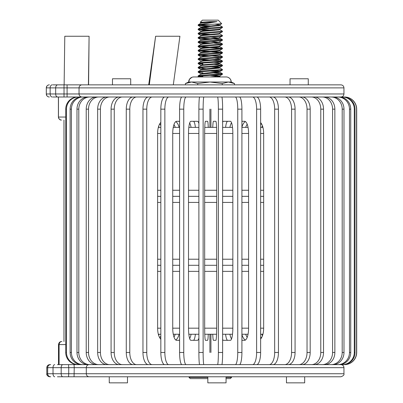 <?xml version="1.0" encoding="UTF-8"?>
<svg xmlns="http://www.w3.org/2000/svg" width="403" height="403" viewBox="0 0 403 403"><rect width="100%" height="100%" fill="white"/><g stroke="black" fill="none" stroke-linecap="round" stroke-linejoin="round"><path stroke-width="0.6" d="M262.927 334.248L260.63 334.248M248.057 334.248L241.911 334.248M232.516 334.248L222.627 334.248M216.577 334.248L204.774 334.248M198.886 334.248L188.826 334.248M179.587 334.248L173.26 334.248M160.832 334.248L158.349 334.248M157.623 265.29L160.832 265.29L157.623 265.29M172.731 265.29L179.587 265.29L172.731 265.29M188.508 265.29L198.886 265.29L188.508 265.29M204.674 265.29L216.693 265.29L204.674 265.29M222.627 265.29L232.843 265.29L222.627 265.29M241.911 265.29L248.591 265.29L241.911 265.29M260.63 265.29L263.663 265.29L260.63 265.29M147.72 97.002L78.439 97.002A12.15 11.964 90 0 0 66.47 109.153L66.47 352.474A12.15 11.964 90 0 0 78.439 364.624L164.394 364.624M78.439 364.624L77.698 364.624A12.15 11.964 -90 0 1 65.734 352.474L66.47 352.474M66.47 109.153L65.734 109.153L65.734 352.474M65.734 109.153A12.15 11.964 -90 0 1 77.698 97.002L78.439 97.002M149.301 84.852L155.613 36.25L179.919 36.25L173.305 84.852M155.613 36.25L148.707 84.852M161.608 97.002L82.983 97.002A12.15 11.581 90 0 0 71.402 109.153L71.402 352.474A12.15 11.581 90 0 0 82.983 364.624L87.97 364.624A12.15 10.987 -90 0 1 76.983 352.474L78.802 352.474A12.15 10.987 90 0 0 89.788 364.624M82.983 364.624L81.693 364.624A12.15 11.581 -90 0 1 70.117 352.474L71.402 352.474M71.402 109.153L70.117 109.153L70.117 352.474M70.117 109.153A12.15 11.581 -90 0 1 81.693 97.002L82.983 97.002M164.394 97.002L89.788 97.002A12.15 10.987 90 0 0 78.802 109.153L78.802 352.474M78.802 109.153L76.983 109.153L76.983 352.474M76.983 109.153A12.15 10.987 -90 0 1 87.97 97.002L89.788 97.002M167.996 97.002L98.73 97.002A12.15 10.201 90 0 0 88.529 109.153L88.529 352.474A12.15 10.201 90 0 0 98.73 364.624L167.996 364.624M98.73 364.624L96.418 364.624A12.15 10.201 -90 0 1 86.217 352.474L88.529 352.474M88.529 109.153L86.217 109.153L86.217 352.474M86.217 109.153A12.15 10.201 -90 0 1 96.418 97.002L98.73 97.002M172.343 97.002L109.651 97.002A12.15 9.234 90 0 0 100.418 109.153L100.418 352.474A12.15 9.234 90 0 0 109.651 364.624L172.343 364.624M159.653 123.978A12.15 9.234 -90 0 1 160.832 125.469M160.832 336.162A12.15 9.234 -90 0 1 159.653 337.649M109.651 364.624L106.886 364.624A12.15 9.234 -90 0 1 97.652 352.474L100.418 352.474M100.418 109.153L97.652 109.153L97.652 352.474M97.652 109.153A12.15 9.234 -90 0 1 106.886 97.002L109.651 97.002M159.109 127.378A12.15 9.234 90 0 0 158.631 126.401M158.631 335.225A12.15 9.234 90 0 0 159.109 334.248M177.365 97.002L122.356 97.002A12.15 8.1 90 0 0 114.251 109.153L114.251 352.474A12.15 8.1 90 0 0 122.356 364.624L177.365 364.624M122.356 364.624L119.187 364.624A12.15 8.1 -90 0 1 111.082 352.474L114.251 352.474M114.251 109.153L111.082 109.153L111.082 352.474M111.082 109.153A12.15 8.1 -90 0 1 119.187 97.002L122.356 97.002M182.972 97.002L136.622 97.002A12.15 6.826 90 0 0 129.791 109.153L129.791 352.474A12.15 6.826 90 0 0 136.622 364.624L182.972 364.624M173.98 124.577A12.15 6.826 -90 0 1 175.229 127.378M175.229 334.248A12.15 6.826 -90 0 1 173.98 337.049M136.622 364.624L133.101 364.624A12.15 6.826 -90 0 1 126.275 352.474L129.791 352.474M129.791 109.153L126.275 109.153L126.275 352.474M126.275 109.153A12.15 6.826 -90 0 1 133.101 97.002L136.622 97.002M189.062 97.002L152.193 97.002A12.15 5.43 90 0 0 146.763 109.153L146.763 352.474A12.15 5.43 90 0 0 152.193 364.624L189.062 364.624M160.832 133.453L157.623 133.453L157.623 328.173L160.832 328.173M157.623 133.453A12.15 5.43 -90 0 1 160.832 122.366M178.202 121.303A12.15 5.43 -90 0 1 179.587 121.706M179.587 339.92A12.15 5.43 -90 0 1 178.202 340.323M160.832 339.261A12.15 5.43 -90 0 1 157.623 328.173M152.193 364.624L148.39 364.624A12.15 5.43 -90 0 1 142.959 352.474L146.763 352.474M146.763 109.153L142.959 109.153L142.959 352.474M142.959 109.153A12.15 5.43 -90 0 1 148.39 97.002L152.193 97.002M179.103 127.378A12.15 5.43 90 0 0 175.713 121.666M175.713 339.961A12.15 5.43 90 0 0 179.103 334.248M195.531 97.002L168.797 97.002A12.15 3.939 90 0 0 164.857 109.153L164.857 352.474A12.15 3.939 90 0 0 168.797 364.624L195.531 364.624M179.587 133.453L172.731 133.453L172.731 328.173L179.587 328.173M172.731 133.453A12.15 3.939 -90 0 1 176.67 121.303L179.587 121.303M189.667 123.016A12.15 3.939 -90 0 1 191.067 127.378M191.067 334.248A12.15 3.939 -90 0 1 189.667 338.616M172.731 328.173A12.15 3.939 -90 0 0 176.67 340.323L179.587 340.323M168.797 364.624L164.772 364.624A12.15 3.939 -90 0 1 160.832 352.474L164.857 352.474M164.857 109.153L160.832 109.153L160.832 352.474M160.832 109.153A12.15 3.939 -90 0 1 164.772 97.002L168.797 97.002M202.261 97.002L186.136 97.002A12.15 2.378 90 0 0 183.758 109.153L183.758 352.474A12.15 2.378 90 0 0 186.136 364.624L202.261 364.624M198.886 133.453L188.508 133.453L188.508 328.173L198.886 328.173M188.508 133.453A12.15 2.378 -90 0 1 190.886 121.303L197.51 121.303A12.15 2.378 -90 0 1 198.886 123.55M198.886 338.077A12.15 2.378 -90 0 1 197.51 340.323L190.886 340.323A12.15 2.378 -90 0 1 188.508 328.173M186.136 364.624L181.965 364.624A12.15 2.378 -90 0 1 179.587 352.474L183.758 352.474M183.758 109.153L179.587 109.153L179.587 352.474M179.587 109.153A12.15 2.378 -90 0 1 181.965 97.002L186.136 97.002M195.395 127.378A12.15 2.378 90 0 0 193.339 121.303M193.339 340.323A12.15 2.378 90 0 0 195.395 334.248M209.903 352.474L209.903 334.248M209.903 127.378L209.903 109.153M209.132 97.002L203.903 97.002A12.15 0.771 90 0 0 203.132 109.153L203.132 352.474A12.15 0.771 90 0 0 203.903 364.624L209.132 364.624M212.744 127.378A12.15 0.846 90 0 1 213.479 121.303L215.842 121.303A12.15 0.846 90 0 1 216.693 133.453L204.674 133.453L204.674 328.173L216.693 328.173A12.15 0.846 90 0 1 215.842 340.323L213.479 340.323A12.15 0.846 90 0 1 212.744 334.248M204.674 133.453A12.15 0.771 -90 0 1 205.439 121.303L207.59 121.303A12.15 0.771 -90 0 1 208.26 127.378M208.26 334.248A12.15 0.771 -90 0 1 207.59 340.323L205.439 340.323A12.15 0.771 -90 0 1 204.674 328.173M203.903 364.624L199.656 364.624A12.15 0.771 -90 0 1 198.886 352.474L203.132 352.474M203.132 109.153L198.886 109.153L198.886 352.474M198.886 109.153A12.15 0.771 -90 0 1 199.656 97.002L203.903 97.002M211.782 97.002L221.781 97.002A12.15 0.846 90 0 1 222.627 109.153L222.627 352.474A12.15 0.846 90 0 1 221.781 364.624L211.782 364.624M210.935 352.474L210.935 334.248M210.935 127.378L210.935 109.153M217.539 364.624A12.15 0.846 -90 0 0 218.386 352.474L222.627 352.474M222.627 109.153L218.386 109.153L218.386 352.474M218.386 109.153A12.15 0.846 -90 0 0 217.539 97.002L52.889 97.002M216.693 133.453L216.693 328.173M241.911 109.153L237.745 109.153A12.15 2.453 -90 0 0 235.292 97.002L239.458 97.002A12.15 2.453 90 0 1 241.911 109.153L241.911 352.474A12.15 2.453 90 0 1 239.458 364.624L218.653 364.624M227.72 121.303A12.15 2.453 -90 0 0 225.594 127.378M225.594 334.248A12.15 2.453 -90 0 0 227.72 340.323M235.292 364.624A12.15 2.453 -90 0 0 237.745 352.474L241.911 352.474M237.745 109.153L237.745 352.474M222.627 122.205A12.15 2.453 90 0 1 223.554 121.303L230.39 121.303A12.15 2.453 90 0 1 232.843 133.453L232.843 328.173A12.15 2.453 90 0 1 230.39 340.323L223.554 340.323A12.15 2.453 90 0 1 222.627 339.427M260.63 109.153L256.615 109.153A12.15 4.01 -90 0 0 252.605 97.002L256.615 97.002A12.15 4.01 90 0 1 260.63 109.153L260.63 352.474A12.15 4.01 90 0 1 256.615 364.624L225.373 364.624M57.438 364.624L252.605 364.624A12.15 4.01 -90 0 0 256.615 352.474L260.63 352.474M256.615 109.153L256.615 352.474M229.922 127.378A12.15 4.01 90 0 1 231.529 122.693M241.911 121.303L244.581 121.303A12.15 4.01 90 0 1 248.591 133.453L248.591 328.173A12.15 4.01 90 0 1 244.581 340.323L241.911 340.323M231.529 338.933A12.15 4.01 90 0 1 229.922 334.248M278.453 109.153L274.665 109.153A12.15 5.501 -90 0 0 269.164 97.002L272.957 97.002A12.15 5.501 90 0 1 278.453 109.153L278.453 352.474A12.15 5.501 90 0 1 272.957 364.624L269.164 364.624A12.15 5.501 -90 0 0 274.665 352.474L278.453 352.474M245.437 121.585A12.15 5.501 -90 0 0 241.911 127.172M241.911 334.46A12.15 5.501 -90 0 0 245.437 340.041M274.665 109.153L274.665 352.474M241.911 121.474A12.15 5.501 90 0 1 242.823 121.303M260.63 122.593A12.15 5.501 90 0 1 263.663 133.453L263.663 328.173A12.15 5.501 90 0 1 260.63 339.034M242.823 340.323A12.15 5.501 90 0 1 241.911 340.152M295.072 109.153L291.57 109.153A12.15 6.891 -90 0 0 284.679 97.002L288.18 97.002A12.15 6.891 90 0 1 295.072 109.153L295.072 352.474A12.15 6.891 90 0 1 288.18 364.624L237.896 364.624M284.679 364.624A12.15 6.891 -90 0 0 291.57 352.474L295.072 352.474M291.57 109.153L291.57 352.474M245.709 127.378A12.15 6.891 90 0 1 247.19 124.23M247.19 337.397A12.15 6.891 90 0 1 245.709 334.248M310.184 109.153L307.036 109.153A12.15 8.161 -90 0 0 298.875 97.002L302.028 97.002A12.15 8.161 90 0 1 310.184 109.153L310.184 352.474A12.15 8.161 90 0 1 302.028 364.624L298.875 364.624A12.15 8.161 -90 0 0 307.036 352.474L310.184 352.474M307.036 109.153L307.036 352.474M323.528 109.153L320.783 109.153A12.15 9.284 -90 0 0 311.499 97.002L314.244 97.002A12.15 9.284 90 0 1 323.528 109.153L323.528 352.474A12.15 9.284 90 0 1 314.244 364.624L311.499 364.624A12.15 9.284 -90 0 0 320.783 352.474L323.528 352.474M262.484 125.938A12.15 9.284 -90 0 0 261.738 127.378M261.738 334.248A12.15 9.284 -90 0 0 262.484 335.689M320.783 109.153L320.783 352.474M260.63 124.663A12.15 9.284 90 0 1 261.466 123.736M261.466 337.89A12.15 9.284 90 0 1 260.63 336.963M334.863 109.153L332.576 109.153A12.15 10.241 -90 0 0 322.329 97.002L324.622 97.002A12.15 10.241 90 0 1 334.863 109.153L334.863 352.474A12.15 10.241 90 0 1 324.622 364.624L322.329 364.624A12.15 10.241 -90 0 0 332.576 352.474L334.863 352.474M332.576 109.153L332.576 352.474M256.343 97.002L332.964 97.002A12.15 11.022 90 0 1 343.986 109.153L343.986 352.474A12.15 11.022 90 0 1 332.964 364.624L331.175 364.624A12.15 11.022 -90 0 0 342.197 352.474L343.986 352.474M343.986 109.153L342.197 109.153L342.197 352.474M342.197 109.153A12.15 11.022 -90 0 0 331.175 97.002M350.741 109.153L349.477 109.153A12.15 11.601 -90 0 0 337.875 97.002L339.135 97.002A12.15 11.601 90 0 1 350.741 109.153L350.741 352.474A12.15 11.601 90 0 1 339.135 364.624L259.089 364.624M337.875 364.624A12.15 11.601 -90 0 0 349.477 352.474L350.741 352.474M349.477 109.153L349.477 352.474M355.003 109.153L354.287 109.153A12.15 11.979 -90 0 0 342.308 97.002L343.024 97.002A12.15 11.979 90 0 1 355.003 109.153L355.003 352.474A12.15 11.979 90 0 1 343.024 364.624L342.308 364.624A12.15 11.979 -90 0 0 354.287 352.474L355.003 352.474M354.287 109.153L354.287 352.474M356.695 109.153L356.549 109.153A12.15 12.145 -90 0 0 344.404 97.002L344.55 97.002A12.15 12.145 90 0 1 356.695 109.153L356.695 352.474A12.15 12.145 90 0 1 344.55 364.624L344.404 364.624A12.15 12.145 -90 0 0 356.549 352.474L356.695 352.474M356.549 109.153L356.549 352.474M63.966 120.089L63.966 341.537M59.004 84.852L64.132 84.852L64.787 36.25L89.088 36.25L88.408 84.852M89.088 36.25L88.584 84.852L95.456 84.852M263.663 196.337L260.63 196.337L263.663 196.337M248.591 196.337L241.911 196.337L248.591 196.337M232.843 196.337L222.627 196.337L232.843 196.337M216.693 196.337L204.674 196.337L216.693 196.337M198.886 196.337L188.508 196.337L198.886 196.337M179.587 196.337L172.731 196.337L179.587 196.337M160.832 196.337L157.623 196.337L160.832 196.337M158.349 127.378L160.832 127.378L158.349 127.378M173.26 127.378L179.587 127.378L173.26 127.378M188.826 127.378L198.886 127.378L188.826 127.378M204.774 127.378L216.577 127.378L204.774 127.378M222.627 127.378L232.516 127.378L222.627 127.378M241.911 127.378L248.057 127.378L241.911 127.378M260.63 127.378L262.927 127.378L260.63 127.378M226.058 376.775L226.058 382.85L207.832 382.85L207.832 376.775M127.484 376.775L127.484 382.85L109.258 382.85L109.258 376.775M304.683 376.775L304.683 382.85L286.457 382.85L286.457 376.775M256.615 364.624L298.875 364.624M302.028 364.624L340.913 364.624C342.762 364.806 343.774 365.818 343.95 367.662L86.307 367.662L86.307 373.737L343.95 373.737C344.338 374.876 343.326 375.888 340.913 376.775L57.438 376.775M59.095 376.775L74.051 376.775L74.248 367.662L68.732 367.662L68.732 373.737L86.307 373.737A3.038 2.816 90 0 0 89.123 376.775L100.569 376.775M65.734 344.575L59.095 344.575L59.095 364.624M58.5 344.575L58.5 344.575C58.919 342.505 59.971 341.492 61.669 341.537L61.866 341.537C60.379 341.492 59.453 342.505 59.095 344.575L58.5 344.575L58.5 364.624M185.093 364.624L175.688 364.624M185.093 376.775L189.032 376.775L189.032 377.384L207.832 377.384M112.472 84.852L112.472 78.776L130.698 78.776L130.698 84.852M290.044 84.852L290.044 78.776L308.27 78.776L308.27 84.852M52.889 84.852L340.913 84.852C342.762 85.033 343.774 86.046 343.95 87.889L79.043 87.889L79.043 93.964L343.95 93.964C343.774 95.808 342.762 96.826 340.913 97.002L221.781 97.002M58.47 117.051L58.485 97.002L101.229 97.002M48.541 84.962L49.342 84.852A3.038 3.038 90 0 0 46.305 87.889L46.305 93.964A3.038 3.038 90 0 0 49.342 97.002L48.541 96.896M58.41 97.002L58.41 117.051C58.546 118.734 59.558 119.746 61.447 120.089L61.452 120.089C59.866 120.134 58.873 119.122 58.485 117.051L65.734 117.051M46.325 87.889A3.038 3.038 90 0 1 49.362 84.852A3.038 3.038 90 0 0 46.325 87.889L46.325 93.964A3.038 3.038 90 0 0 49.362 97.002A3.038 3.038 90 0 1 46.325 93.964L46.325 87.889L50.138 87.889L50.138 93.964L55.674 93.964L55.674 87.889L50.138 87.889A3.038 2.086 90 0 1 52.224 84.852M201.238 22.533L200.22 22.326L202.397 20.15L218.194 20.15L221.7 23.722L200.644 24.936L198.145 25.379L210.295 26.432M200.22 22.326L210.426 21.641L217.031 21.641L200.644 24.402L208.578 24.402M198.145 76.414L198.205 75.809L200.644 75.437L222.446 73.754L222.385 74.353L221.514 74.55L200.644 75.966L198.2 76.479L201.918 76.953M202.911 76.499L199.047 76.142M198.145 72.162L198.205 71.558L200.644 71.185L222.446 69.502L222.385 70.102L221.514 70.298L200.644 71.714L198.2 72.228L202.911 72.777M198.145 67.906L198.205 67.306L200.644 66.928L222.446 65.251L222.385 65.85L221.514 66.047L198.145 67.906L206.215 68.742M202.911 67.991L199.047 67.633M198.145 63.654L198.205 63.054L200.644 62.677L222.446 60.999L222.385 61.599L221.514 61.79L200.644 63.211L198.2 63.724L202.911 64.273M202.911 63.739L199.047 63.382M198.145 59.402L198.205 58.798L200.644 58.425L222.446 56.742L222.385 57.342L221.514 57.538L198.145 59.402L210.295 60.455M222.446 60.999L199.047 59.13M198.145 55.151L198.205 54.546L200.644 54.173L222.446 52.491L222.385 53.09L221.514 53.287L198.145 55.151L206.215 55.982M222.446 56.742L199.047 54.879M198.145 50.899L198.205 50.294L200.644 49.922L222.446 48.239L222.385 48.839L221.514 49.035L198.145 50.899L221.544 52.753M210.295 51.418L199.047 50.622M198.145 46.642L198.205 46.043L200.644 45.665L222.446 43.987L222.385 44.587L221.514 44.778L198.145 46.642L206.215 47.478M222.446 48.239L199.047 46.37M198.145 42.391L198.205 41.786L200.644 41.413L222.446 39.731L222.385 40.335L221.514 40.527L198.145 42.391L206.215 43.227M210.295 42.914L199.047 42.119M198.145 38.139L198.205 37.534L200.644 37.162L222.446 35.479L222.385 36.079L221.514 36.275L198.145 38.139L210.295 39.192M222.446 39.731L199.047 37.867M198.145 33.887L198.205 33.283L200.644 32.91L222.446 31.227L222.385 31.827L221.514 32.023L198.145 33.887L206.215 34.718M214.391 34.643L199.047 33.615M198.145 29.631L198.205 29.031L200.644 28.653L222.446 26.976L222.385 27.575L221.514 27.772L198.145 29.631L206.215 30.467M214.391 30.391L199.047 29.359M210.648 76.953L210.295 76.938M206.215 72.993L210.295 73.215M222.446 73.754L210.295 72.681M222.446 69.502L219.605 67.815M222.446 65.251L214.391 64.415M222.446 52.491L214.391 51.655M210.295 47.7L221.544 48.496M222.446 43.987L214.391 43.151M222.446 35.479L219.605 33.792L218.96 34.149L202.835 35.565L200.986 35.922L198.205 37.534M222.446 31.227L219.605 29.54L218.96 29.898L202.835 31.313L200.986 31.666L198.205 33.283M222.446 26.976L219.605 25.288M210.295 25.903L199.047 25.107M189.032 377.384L190.246 378.598L207.832 378.598M197.44 376.775L196.86 376.775M189.833 376.775L189.475 376.775M226.058 377.384L231.559 377.384L231.513 376.775M229.342 376.775L229 376.775M198.145 25.379L198.205 24.779L200.644 24.402M226.058 378.598L230.345 378.598L231.559 377.384M210.426 21.641L202.835 22.276L200.906 22.724L200.906 23.253M215.273 24.165L219.68 24.85L218.96 25.112L200.906 26.976L210.295 28.029M219.68 29.631L219.68 29.102L202.835 30.784L200.906 31.227L201.601 31.484M222.385 31.827L218.96 33.615L202.835 35.036L200.906 35.479L201.601 35.741M222.385 36.079L218.96 37.872L200.906 39.731L200.906 40.265L218.96 38.401L219.68 38.139L219.68 37.605M198.2 38.204L201.601 39.993M222.385 40.335L218.96 42.124L202.835 43.539L200.906 43.987L200.906 44.516M222.385 44.587L218.96 46.375L202.835 47.791L200.906 48.239L201.601 48.496M218.985 50.622L219.68 50.899L219.68 50.365L202.835 52.047L200.906 52.491L201.601 52.753M218.985 54.879L219.68 55.151L219.68 54.617L202.835 56.299L200.981 56.833L198.2 55.216M214.376 58.108L217.751 58.425L219.68 58.868L218.96 59.135L202.835 60.551L200.906 60.999L201.601 61.256M214.376 62.364L217.751 62.677L219.68 63.125L218.96 63.387L202.835 64.802L200.981 65.336L198.2 63.724M214.376 66.616L217.751 66.928L219.68 67.377L218.96 67.639L202.835 69.059L200.906 69.502L200.906 70.036M214.376 70.868L217.751 71.185L219.68 71.628L218.96 71.89L202.835 73.311L200.906 73.754L201.601 74.016M214.376 75.119L219.61 75.971L210.023 76.953M217.031 21.641L202.835 22.81L200.986 23.162L198.205 24.779M219.68 24.85L219.68 25.379L218.96 25.641L200.986 27.414L198.205 29.031M200.906 26.976L200.906 27.505L201.626 27.772L206.195 28.265M218.985 29.359L219.605 29.54M218.985 33.615L219.605 33.792M210.295 37.066L219.68 38.139M210.295 41.318L219.68 42.391L202.835 44.073L200.986 44.426L198.205 46.043M218.985 46.37L219.68 46.642L218.96 46.909L202.835 48.325L200.986 48.677L198.205 50.294M219.68 50.899L200.906 53.025L200.906 52.491M219.68 55.151L202.835 56.828L200.986 57.186L198.205 58.798M218.985 59.13L219.68 59.402L218.96 59.664L202.835 61.085L200.986 61.437L198.205 63.054M222.385 65.18L219.605 63.563L218.96 63.916L202.835 65.336L200.986 65.689L198.205 67.306M210.295 66.838L218.985 67.633M219.68 67.377L219.68 67.906L218.96 68.172L200.986 69.941L198.205 71.558M210.295 71.089L219.605 72.066L222.385 73.684M219.68 71.628L219.68 72.162L218.96 72.424L200.986 74.197L198.205 75.809M210.295 75.341L218.985 76.142M219.605 76.323L216.764 76.953M197.329 76.953L222.557 76.953M226.143 76.953A5.063 5.063 -90 0 1 231.206 82.016L230.692 79.789C231.05 80.036 229.095 76.852 226.143 76.953L193.742 76.953A5.063 5.063 90 0 0 188.68 82.016L189.556 79.169L191.999 77.265M185.39 83.552L191.546 82.016L197.697 83.552L209.973 82.016L222.249 83.552L228.375 82.016L234.496 83.552L231.206 82.016L188.68 82.016L185.39 83.552L185.39 84.852M234.496 83.552L234.496 84.852M222.249 83.552L222.249 84.852M197.697 83.552L197.697 84.852M222.627 328.173L232.843 328.173M241.911 328.173L248.591 328.173M260.63 328.173L263.663 328.173M263.663 271.365L260.63 271.365M248.591 271.365L241.911 271.365M232.843 271.365L222.627 271.365M216.693 271.365L204.674 271.365M198.886 271.365L188.508 271.365M179.587 271.365L172.731 271.365M160.832 271.365L157.623 271.365M157.623 202.412L160.832 202.412M172.731 202.412L179.587 202.412M188.508 202.412L198.886 202.412M204.674 202.412L216.693 202.412M222.627 202.412L232.843 202.412M241.911 202.412L248.591 202.412M260.63 202.412L263.663 202.412M263.663 259.215L260.63 259.215M248.591 259.215L241.911 259.215M232.843 259.215L222.627 259.215M216.693 259.215L204.674 259.215M198.886 259.215L188.508 259.215M179.587 259.215L172.731 259.215M160.832 259.215L157.623 259.215M157.623 190.261L160.832 190.261M172.731 190.261L179.587 190.261M188.508 190.261L198.886 190.261M204.674 190.261L216.693 190.261M222.627 190.261L232.843 190.261M241.911 190.261L248.591 190.261M260.63 190.261L263.663 190.261M263.663 133.453L260.63 133.453M248.591 133.453L241.911 133.453M232.843 133.453L222.627 133.453M89.123 364.624A3.038 2.816 90 0 0 86.307 367.662L74.248 367.662L74.051 364.624M49.846 364.624A3.038 3.033 -90 0 0 46.813 367.662L46.813 373.737L47.665 373.737L47.665 367.662L46.788 367.662C46.97 365.818 47.982 364.806 49.826 364.624M54.712 364.624A3.038 1.693 -90 0 0 53.025 367.662L53.025 373.737L61.18 373.737L61.18 367.662L47.665 367.662A3.038 3.033 -90 0 1 50.697 364.624M62.868 376.775A3.038 1.693 -90 0 1 61.18 373.737L68.732 373.737L68.535 376.775M68.535 364.624L68.732 367.662L61.18 367.662A3.038 1.693 -90 0 1 62.868 364.624M46.788 367.662L46.813 373.737A3.038 3.033 -90 0 0 49.846 376.775M50.697 376.775A3.038 3.033 -90 0 1 47.665 373.737L53.025 373.737A3.038 1.693 -90 0 0 54.712 376.775M67.089 84.852L67.094 87.889L64.032 87.889L64.032 93.964L67.094 93.964L67.094 87.889L79.043 87.889A3.038 2.982 -90 0 1 82.026 84.852M67.089 97.002L67.094 93.964L79.043 93.964A3.038 2.982 -90 0 0 82.026 97.002M64.027 84.852L64.032 87.889L55.674 87.889A3.038 2.086 90 0 1 57.76 84.852M57.76 97.002A3.038 2.086 90 0 1 55.674 93.964L64.032 93.964L64.027 97.002M46.325 93.964L50.138 93.964A3.038 2.086 90 0 0 52.224 97.002M46.305 93.964L46.864 95.718M343.95 373.737L343.95 367.662M46.788 373.737C46.426 374.916 47.438 375.928 49.826 376.775M343.95 87.889L343.95 93.964M46.305 87.889L46.864 86.136M47.342 85.602L47.791 85.28M47.342 96.257L47.791 96.579M200.981 22.81L200.236 22.377M219.61 24.936L221.7 23.722M200.981 27.061L198.2 25.449M219.61 29.187L222.385 27.575M200.981 31.313L198.2 29.701M200.981 35.57L198.2 33.953M200.981 44.073L198.2 42.461M200.981 48.325L198.2 46.713M219.61 50.451L222.385 48.839M200.981 52.581L198.2 50.964M219.61 54.707L222.385 53.09M219.61 58.959L222.385 57.342M200.981 61.085L198.2 59.473M219.61 63.211L222.385 61.599M219.61 67.462L222.385 65.85M200.981 69.588L198.2 67.976M219.61 71.719L222.385 70.102M200.981 73.845L198.2 72.228M219.61 75.971L222.385 74.353M199.017 76.953L198.2 76.479M200.906 31.761L200.906 31.227M219.68 33.887L219.68 33.353M200.906 36.013L200.906 35.479M219.68 42.391L219.68 41.862M219.68 46.642L219.68 46.113M200.906 48.768L200.906 48.239M200.906 57.276L200.906 56.742M219.68 59.402L219.68 58.868M200.906 61.528L200.906 60.999M219.68 63.654L219.68 63.125M200.906 65.78L200.906 65.251M200.906 74.288L200.906 73.754M219.68 76.414L219.68 75.88M220.693 76.953L219.68 76.368M222.385 60.924L219.605 59.312M222.385 56.672L219.605 55.06M198.205 54.546L200.986 52.929M222.385 52.42L219.605 50.803M222.385 48.169L219.605 46.552M222.385 43.917L219.605 42.3M198.205 41.786L200.986 40.174M222.385 39.66L219.605 38.048M192.689 77.064L193.742 76.953"/></g></svg>
